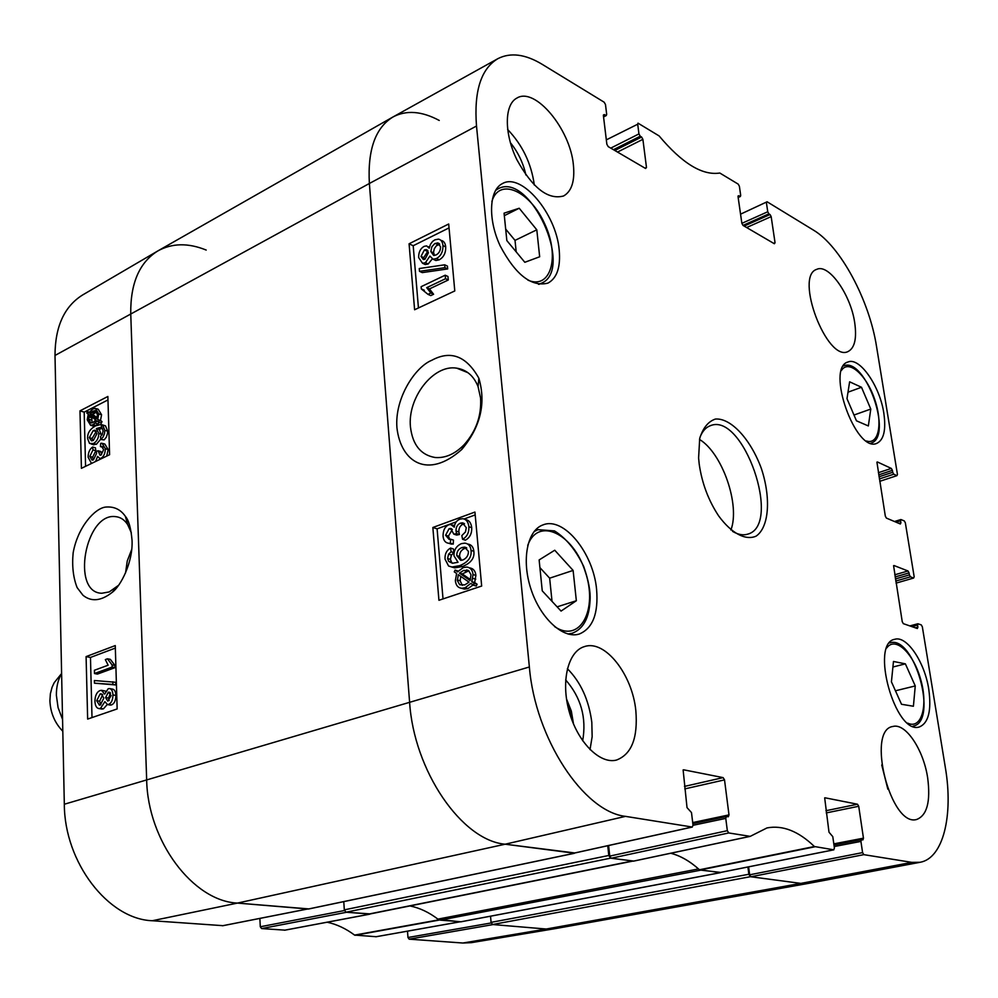 <?xml version="1.0" encoding="UTF-8"?>
<svg xmlns="http://www.w3.org/2000/svg" width="998" height="998" viewBox="0 0 998 998"><rect width="100%" height="100%" fill="white"/><g stroke="black" fill="none" stroke-linecap="round" stroke-linejoin="round"><path stroke-width="1.5" d="M576.345 600.734L561.063 611.088L542.251 590.853L539.132 559.94L554.738 550.222L573.114 570.419L576.345 600.734L557.121 606.846M596.592 589.356C598.538 613.483 592.775 628.378 579.277 634.029C563.296 639.219 540.617 618.648 531.036 589.331C521.243 560.078 527.206 530.163 543.124 524.861C563.708 516.403 593.348 552.929 596.592 589.356M913.407 706.247L901.506 704.276L891.426 681.821L893.472 661.474L905.373 663.845L915.253 685.938L913.407 706.247M559.179 249.787C560.764 267.065 557.009 278.18 547.939 283.12C531.46 287.237 515.517 274.787 500.11 245.77C487.748 219.136 489.057 190.094 502.431 183.582C521.492 172.28 556.21 213.697 559.179 249.787M824.672 797.876L829.001 832.207L832.781 836.623L834.415 848.038L833.704 849.809L814.393 846.516C798.425 831.134 782.619 824.934 766.988 827.928L750.222 836.361L728.752 832.956L727.33 830.685L609.741 856.097L611.15 858.255L633.643 861.087M825.034 797.801L857.494 804.226L825.92 810.713M826.232 812.921L858.717 806.272L857.494 804.226M858.717 806.272L863.457 838.17L833.817 843.859M834.203 846.529L860.925 841.414L861.436 839.692L862.946 839.892L863.457 838.17M860.925 841.414L862.584 852.604L749.648 874.809L750.87 876.768L800.87 883.392L809.615 883.168L920.119 862.284L911.86 862.372L863.819 854.65L862.584 852.604M911.91 626.632L917.561 625.122L917.886 623.762L921.266 624.885L922.339 626.794L945.343 767.524C953.539 815.428 943.235 858.305 920.119 862.284M917.561 625.122L917.898 627.168L915.378 627.829M893.584 565.679L902.242 621.729L903.34 623.663L917.349 628.515L917.898 627.168M894.021 565.542L907.993 570.981L894.732 574.811M895.069 576.944L909.066 572.902L907.993 570.981M909.066 572.902L909.39 574.91L895.393 578.94M895.73 581.048L910.463 576.832L909.39 574.91M910.463 576.832L913.619 578.042L896.067 583.119M896.079 522.179L900.595 520.794L900.882 519.534L904.288 520.906L905.348 522.815L914.168 576.757L913.619 578.042M900.595 520.794L900.907 522.765L898.899 523.376M876.918 462.149L885.326 516.153L886.411 518.099L900.358 524L900.907 522.765M877.417 461.974L891.326 468.424L878.365 472.703M878.714 474.848L892.387 470.345L891.326 468.424M892.387 470.345L892.699 472.291L879.026 476.782M879.363 478.928L893.759 474.212L892.699 472.291M893.759 474.212L896.903 475.659L879.749 481.323M740.553 214.171L767.1 201.783L813.47 230.126C840.453 246.032 869.37 300.186 876.556 346.63L897.452 474.474L896.903 475.659M766.414 202.744L767.749 211.763L741.863 223.352M742.999 225.411L768.884 213.846L767.749 211.763M768.884 213.846L770.032 214.533L744.146 226.084M746.629 227.532L771.167 216.616L770.032 214.533M771.167 216.616L775.047 242.739L773.662 243.337M738.058 196.02L738.782 195.683L738.046 196.668L741.863 223.303L743.048 225.436L774.361 243.749L775.047 242.739M738.782 195.683L739.967 196.394L738.133 197.242M606.335 139.857L637.71 124.214L638.009 123.153L659.129 135.94C682.145 163.385 702.367 175.735 719.808 173.028L738.208 184.131L739.381 186.252L740.703 195.421L739.967 196.394M637.71 124.214L638.945 133.919L610.764 148.116M613.446 149.688L640.242 136.215L638.945 133.919M640.242 136.215L641.602 137.038L614.818 150.486M617.5 152.058L642.887 139.333L641.602 137.038M642.887 139.333L646.479 167.452L645.045 168.151M603.391 115.044L604.326 114.545L603.391 115.543L606.859 144.261L608.219 146.631L645.594 168.487L646.479 167.452M604.326 114.545L605.749 115.406L603.516 116.566M683.119 769.932L687.023 807.631L691.489 812.559L693.011 825.121L692.313 827.055L625.509 816.364C583.655 811.848 535.24 738.557 529.364 666.976L476.508 126.022C473.85 91.23 480.986 68.775 497.902 58.645C510.527 52.233 525.285 54.117 542.176 64.321L604.152 102.195L605.487 104.553L606.684 114.421L605.749 115.406M683.642 769.807L723.113 777.617L684.466 786.412M684.765 788.894L724.523 779.887L723.113 777.617M724.523 779.887L728.989 814.892L692.699 822.577M693.024 825.296L725.771 818.397L726.432 816.514L728.328 816.763L728.989 814.892M725.771 818.397L727.33 830.685M883.829 413.172C886.187 429.913 883.829 439.981 876.755 443.386C855.723 453.154 825.483 367.863 847.913 362.024C859.54 356.685 879.887 386.064 883.829 413.172M699.211 464.145C701.968 483.244 708.468 500.534 718.722 516.016C731.434 533.294 745.481 540.741 756.01 536.188C769.059 527.505 771.167 498.214 761.424 468.711C750.808 439.494 731.035 417.8 715.404 419.048C708.156 421.518 702.929 428.005 699.698 438.496L698.6 457.982L699.211 464.145M635.838 710.701C638.034 737.884 631.584 754.338 616.465 760.064C599.848 764.48 577.592 742.125 569.209 711.636C560.602 681.21 568.124 651.095 584.591 646.554C605 639.481 632.358 674.436 635.838 710.701M927.666 777.854C930.735 801.619 927.042 815.503 916.588 819.508C890.503 827.217 865.977 729.713 892.936 726.469C905.598 722.789 923.512 749.648 927.666 777.854M854.7 322.641C856.933 338.522 854.687 348.165 847.963 351.583C827.018 362.274 794.196 276.109 816.713 269.36C828.689 263.285 850.758 294.697 854.7 322.641M573.401 164.994C574.973 180.987 571.704 191.317 563.608 195.97C548.077 200.186 532.458 188.036 516.777 159.518C504.065 133.333 504.302 104.615 516.839 98.103C535.04 86.539 570.345 129.229 573.401 164.994M928.776 689.331C931.645 710.688 928.464 723.238 919.233 726.993C895.231 735.039 869.769 643.111 894.769 639.294C906.795 635.352 924.722 662.073 928.776 689.331M410.465 427.032C407.321 398.002 433.219 364.295 456.548 368.137C466.528 369.659 473.688 375.784 478.042 386.538L480.562 397.965C481.635 415.63 476.146 431.223 464.107 444.746C454.963 454.04 445.308 458.294 435.14 457.508C420.869 455.076 412.636 444.921 410.465 427.032M566.702 700.259L572.964 722.689M915.253 685.938L895.456 690.791M905.373 663.845L892.911 667.013M539.669 256.773L524.823 262.287L506.847 240.593L504.065 213.173L519.21 208.245L536.799 229.814L539.669 256.773M516.191 251.87L515.018 240.381L505.674 229.078M536.799 229.814L515.018 240.381M519.21 208.245L504.314 215.655M552.031 601.37L549.649 578.179L539.906 567.6M573.114 570.419L549.649 578.179M868.347 425.946L856.459 420.807L846.99 398.664L849.622 381.81L861.499 387.274L870.78 409.068L868.347 425.946M870.78 409.068L853.989 415.031M861.499 387.274L848.001 392.189M609.741 856.097L608.605 845.531M497.902 58.645L393.349 116.766C375.498 127.382 367.514 149.625 369.372 183.482L409.579 701.893C413.771 770.855 461.849 840.578 505.175 844.208L573.887 853.14M749.648 874.809L748.612 866.85M670.793 853.24C680.599 855.81 690.154 861.311 699.461 869.769L719.957 872.551M461.825 535.577L465.467 531.946L466.291 527.655L462.398 522.852L460.402 523.152C457.358 524.536 455.899 527.169 456.024 531.048L456.597 533.606L453.841 534.179L450.609 528.478L449.075 528.715L445.595 535.227L449.013 539.294L450.609 539.207L450.385 543.236L448.713 543.274C445.395 542.875 443.511 540.517 443.075 536.2C443.012 530.4 444.908 526.595 448.788 524.773L450.722 524.486L454.265 527.194C454.726 523.139 456.635 520.445 459.991 519.122L462.773 518.698C466.228 519.222 468.262 521.892 468.885 526.732C469.122 532.658 467.014 536.837 462.573 539.282L461.825 535.577M464.519 523.763L463.234 524.062C460.19 525.447 458.731 528.067 458.855 531.946L459.442 534.504L456.597 533.606M459.442 534.504L456.685 535.065L453.841 534.179M452.368 529.476L448.426 536.113L449.761 539.307M450.385 543.236L453.229 544.11L453.454 540.093L450.609 539.207M453.229 544.11L449.15 543.411M452.344 525.01L454.514 525.609M465.018 519.434L465.604 519.621C469.06 520.133 471.093 522.815 471.717 527.655C471.954 533.556 469.846 537.722 465.405 540.168L462.573 539.282M445.52 278.729L426.707 287.673L430.849 293.013L428.005 294.36L421.318 288.946L421.131 286.688L445.195 275.199L445.52 278.729L448.264 280.001L429.464 288.921L426.707 287.673M429.464 288.921L433.606 294.26L430.849 293.013M433.606 294.26L430.762 295.608L428.005 294.36M424.337 290.231L421.318 288.946M448.264 280.001L447.952 276.483L445.195 275.199M419.497 271.331L419.26 268.537L444.696 264.807L444.946 267.651L419.497 271.331L422.254 272.604L447.69 268.936L444.946 267.651M447.69 268.936L447.441 266.104L444.696 264.807M427.992 250.935L423.763 257.646L424.25 259.455M425.023 259.168L423.314 259.492L421.019 256.361L424.399 249.949L426.196 249.6L428.441 252.694L425.023 259.168M439.731 244.186L436.301 245.845L434.28 248.764L433.556 252.22L434.392 255.451M436.138 254.939L433.681 255.426L430.849 251.621L431.86 246.78L434.641 243.724L437.71 242.888L440.542 246.743C440.567 250.535 439.095 253.255 436.138 254.939M425.435 262.699L422.541 263.26L418.649 257.584C418.549 252.244 420.37 248.514 424.1 246.381L426.583 245.882L429.227 248.203L430.412 244.373L432.583 241.429L434.879 239.832L438.446 239.133C441.029 239.582 442.538 241.728 442.962 245.583C443.124 251.671 440.954 255.999 436.438 258.544L433.12 259.231L429.913 256.062L425.435 262.699L428.179 263.983L425.285 264.545L423.339 263.634M428.08 246.593L429.414 247.205M440.829 240.293L441.178 240.456C443.773 240.905 445.283 243.05 445.707 246.905C445.869 252.981 443.686 257.297 439.182 259.842L435.864 260.515L434.043 259.667M432.246 258.981L428.179 263.983M468.873 570.781L462.286 573.937L459.429 573.101L463.596 570.419L468.586 570.582L471.006 574.673L470.095 580.524L459.429 573.101M462.286 573.937L470.47 579.638M458.344 574.698L469.023 582.146L464.794 584.903L459.716 584.753L457.358 580.587L458.344 574.698M460.814 576.42L460.14 580.761L462.336 585.402M454.252 571.842L455.113 570.083L457.608 571.829L463.284 567.563L466.827 567.051C470.52 567.637 472.59 570.145 473.04 574.574L471.805 581.709L474.25 583.406L473.389 585.19L470.844 583.406L465.093 587.785L461.612 588.284C457.895 587.785 455.812 585.227 455.362 580.611L456.635 573.501L454.252 571.842M458.207 571.093L455.113 570.083M469.422 567.812L469.671 567.887C473.364 568.486 475.435 570.993 475.884 575.409L474.661 582.533L471.805 581.709M474.661 582.533L477.094 584.229L474.25 583.406M477.094 584.229L476.246 586.001L473.389 585.19M473.077 584.965L467.95 588.595L464.469 589.094L461.912 588.371M466.765 547.989L464.781 548.413C461.163 549.973 459.442 552.667 459.641 556.497L461.425 560.302M462.86 559.978L460.677 560.302L456.797 555.636C456.597 551.794 458.319 549.1 461.937 547.54L464.606 547.116L468.436 551.42C468.461 555.412 466.602 558.269 462.86 559.978M451.133 551.782L448.576 554.177L447.591 558.493L448.688 561.425L452.481 563.259L458.032 562.273L453.978 555.811C453.816 550.06 456.286 546.006 461.4 543.636L464.831 543.149C468.449 543.586 470.52 546.006 471.019 550.409C471.879 557.221 468.074 562.311 459.579 565.691L451.919 567.026L448.589 566.016L445.033 559.142C444.746 554.015 446.58 550.31 450.547 548.052L451.133 551.782L453.965 552.643L451.42 555.038L448.576 554.177M451.42 555.038L450.435 559.354L451.533 562.273L448.688 561.425M451.533 562.273L452.68 563.271M467.638 544.022L467.663 544.035C471.293 544.471 473.351 546.879 473.85 551.283C474.724 558.082 470.919 563.171 462.423 566.54L454.764 567.862L451.682 567.001M453.965 552.643L453.391 548.925L450.547 548.052M449.05 227.893L413.197 245.733L418.449 307.958M475.185 514.918L464.07 518.985M456.248 521.842L437.099 528.84L443.025 598.925M454.789 290.942L414.607 309.754L409.08 243.786L448.688 224.001L454.789 290.942M409.08 243.786L413.197 245.733M481.672 586.051L438.933 600.285L432.845 527.493L474.936 512.061L481.672 586.051M432.845 527.493L437.099 528.84M396.93 427.718C400.772 462.111 427.83 479.813 461.8 449.449C480.512 427.032 486.201 403.292 478.853 378.217C466.39 355.949 450.672 349.986 431.697 360.328C415.467 366.79 394.547 397.928 396.93 427.718M525.896 174.987C523.226 162.923 518.037 152.133 510.327 142.602M534.317 185.054L534.279 184.742C531.26 163.335 522.378 144.91 507.608 129.453M582.67 740.778C586.687 717.812 581.023 697.515 565.654 679.9M566.502 698.899L571.33 711.063L573.501 723.962M590.018 749.61L592.151 736.686L591.814 722.315C588.895 700.01 580.749 682.133 567.375 668.685M887.858 789.206L881.733 764.967M699.96 437.361C702.305 431.336 705.711 427.468 710.177 425.772C743.173 411.288 782.632 525.098 747.751 534.142C743.198 535.577 738.133 534.654 732.544 531.373M730.91 530.013C740.391 505.15 722.352 453.104 699.511 439.444M101.971 427.955L101.272 425.585M462.897 943.023L471.443 942.648L554.726 928.714L546.23 929.026L493.099 924.572L409.143 939.168L462.897 943.023L546.23 929.026L555.237 928.627L809.241 883.242L800.87 883.392L750.384 876.706L748.849 874.26L747.914 867M491.191 922.95L407.97 937.496L409.143 939.168M407.97 937.496L407.496 931.159M327.157 922.214C336.713 924.273 345.857 928.564 354.577 935.089L376.146 936.71M344.422 910.538L260.291 926.768L261.613 928.577L284.917 930.136M260.291 926.768L259.867 918.422M307.783 908.966L237.449 903.09C193.051 901.182 147.592 840.89 146.656 779.55L130.738 313.472C130.426 283.345 139.383 262.549 157.622 251.059L82.51 295.034C64.271 306.486 55.102 326.633 55.002 355.463L64.321 804.238C64.396 862.509 108.345 919.283 152.282 920.73L222.916 925.67M118.513 585.339L109.219 591.926L101.808 593.249C70.833 592.862 85.229 512.635 115.406 516.615C120.309 517.039 124.388 519.684 127.644 524.561L131.337 532.782M125.548 572.939L127.257 560.951L131.686 549.499M157.622 251.059C171.918 243.063 188.111 242.726 206.199 250.061M370.308 913.906L346.618 912.259L261.613 928.577M460.24 921.79L438.309 919.408M91.517 463.446L88.111 457.221C88.173 452.531 89.683 449.125 92.627 447.017L95.446 447.828L95.808 450.747L92.976 449.923L89.808 456.41L92.115 460.128L93.45 459.841L96.594 453.354L96.307 451.321L98.128 450.759L100.025 455.238L101.097 454.988L103.63 449.599L101.609 446.455L100.436 446.58L100.723 443.337L102.021 443.237L105.339 448.701C105.189 453.416 103.792 456.573 101.147 458.182L99.8 458.469L97.604 456.385L95.596 461.475M95.808 450.747L92.639 457.221L93.338 459.891M101.484 454.764L100.96 451.57L98.128 450.759M103.068 447.354L100.436 446.58M103.168 443.574L104.84 444.073L108.171 449.524L106.699 456.111M100.199 458.581L99.987 459.354M92.627 447.017L92.976 449.923M94.411 670.269L108.133 665.204L105.339 659.591L107.435 658.805L112.088 664.93L112.15 667.063L94.498 673.538L94.411 670.269M112.088 664.93L115.02 665.491L110.354 659.366L107.435 658.805M115.02 665.491L115.082 667.625L112.15 667.063M115.082 667.625L97.43 674.087L94.498 673.538M112.811 681.759L112.886 684.441L94.461 683.181L94.386 680.524L115.743 682.283L115.83 684.965L112.886 684.441M115.83 684.965L94.461 683.181M108.333 692.15L111.165 695.606L107.747 701.107L105.613 697.59L108.333 692.15L110.005 692.45M110.528 693.061L108.545 698.089L109.169 700.621M100.149 693.959L101.135 693.785L103.829 698.101L100.361 704.95L99.388 705.112L96.694 700.721L100.149 693.959L102.495 694.359M102.732 694.608L99.625 701.22L100.736 704.788M108.158 688.757L109.343 688.558C111.502 688.77 112.712 690.89 112.961 694.92C112.849 700.01 111.377 703.191 108.545 704.438L107.559 704.6L104.877 701.656L100.486 708.368L99.126 708.592C96.606 708.331 95.209 705.898 94.935 701.32C95.047 695.618 96.756 692.026 100.074 690.541L101.459 690.292L104.665 694.121L108.158 688.757M110.03 688.682L112.275 689.082C114.446 689.294 115.656 691.414 115.905 695.431C115.793 700.521 114.321 703.69 111.489 704.937L109.942 705.012M107.21 704.563L103.418 708.867L101.297 708.954M102.183 690.416L105.626 691.165M95.858 420.071L93.076 422.441L90.905 422.99L88.485 419.085L89.309 414.981L95.858 420.071M91.729 416.865L92.09 422.853M91.492 417.75L88.685 416.902M96.619 418.748L90.045 413.646L92.826 411.201L95.122 410.615L97.48 414.557L96.619 418.748M96.719 411.625L92.851 414.507L96.993 417.725M92.851 414.507L90.045 413.646M94.074 413.122L91.267 412.261M99.176 420.744L98.553 422.191L96.993 420.956L93.188 424.674L90.593 425.273L87.225 419.796L88.261 414.17L86.789 413.022L87.387 411.588L88.934 412.798L92.739 408.993L95.409 408.357L98.752 413.896L97.692 419.584L101.996 421.593L101.372 423.04L98.553 422.191M99.388 422.441L95.995 425.522L92.228 425.759M89.346 412.199L87.387 411.588M96.619 408.731L98.216 409.23L101.571 414.769L100.499 420.445L97.692 419.584M100.499 420.445L101.996 421.593M96.332 431.311L92.115 438.484L92.702 440.679M93.188 430.625L94.76 430.25L96.956 433.731L93.338 440.417L91.479 440.866L89.296 437.66L93.188 430.625L96.008 431.46M100.536 436.513L102.295 434.467L103.093 430.961L102.47 428.678L100.287 427.443L96.382 428.541L98.802 433.444C98.702 438.022 96.956 441.378 93.55 443.486L89.508 443.436L87.624 438.571C87.3 433.282 89.932 429.065 95.509 425.921L100.985 424.437L102.694 425.011L104.802 430.3L104.528 433.494L103.131 436.987L100.786 439.469L100.536 436.513M102.195 428.342L99.201 429.389L96.382 428.541M99.201 429.389L101.596 435.477M100.748 439.095L96.369 444.322L92.664 444.459M102.495 424.899L105.514 425.859L107.634 431.148L107.497 433.569L106.324 437.186L104.154 439.893L100.786 439.469M115.344 648.076L90.469 657.445L92.003 717.574M107.971 399.924L84.194 412.149L85.578 466.328M86.09 656.609L115.269 645.581L117.153 708.942L87.649 719.071L86.09 656.609L90.469 657.445M79.977 410.852L107.871 396.468L109.593 454.714L81.412 468.336L79.977 410.852L84.194 412.149M132.035 540.13C130.938 528.079 128.73 520.17 125.399 516.403C120.583 509.404 113.972 506.298 105.563 507.084C94.997 508.244 77.782 526.794 73.153 552.817C71.881 565.941 73.203 577.53 77.108 587.572L82.946 595.232C91.292 602.056 101.035 601.095 112.188 592.375C120.683 586.2 133.208 562.024 132.035 540.13M59.069 676.656L54.229 682.644L52.071 687.248L50.387 693.71L49.9 700.721C50.411 712.722 54.715 722.901 62.799 731.247M61.602 673.5L61.577 673.55C58.009 679.775 56.275 687.061 56.387 695.381L58.084 707.657L62.562 719.421M574.885 852.966L505.175 844.208C461.849 840.578 413.771 770.855 409.579 701.893L369.372 183.482C367.514 149.962 375.348 127.819 392.863 117.028L158.233 250.698C139.608 262.037 130.451 282.97 130.738 313.472L146.656 779.55C147.592 840.89 193.051 901.182 237.449 903.09L308.806 908.904M343.774 901.631L344.31 909.852L345.994 912.209L369.634 914.043L632.757 861.112M633.281 861.012L610.551 858.168L608.792 855.473L607.745 845.718M698.899 869.258L698.5 868.934C689.468 860.937 680.199 855.71 670.718 853.253M409.953 905.935C419.634 907.906 428.953 912.297 437.897 919.121L440.343 920.131L461.064 921.753M720.768 872.427L700.87 870.144L440.343 920.131M490.542 916.201L491.078 922.352L492.575 924.522L546.23 929.026L800.87 883.392L911.86 862.372M392.863 117.028C406.236 109.917 421.692 111.065 439.257 120.459M527.73 545.419C538.047 516.303 573.176 533.443 585.202 571.517C598.313 609.229 580.3 643.935 554.601 626.619M886.785 647.914C895.293 635.813 913.582 653.303 920.742 679.626C928.302 705.86 921.516 729.825 907.706 723.138M913.045 726.145L913.045 726.145C938.806 721.878 914.293 634.479 889.842 642.874L889.492 642.974M491.864 201.608C498.988 176.746 530.212 190.942 544.796 224.063C560.14 256.798 550.821 290.081 527.892 280.139M538.471 284.255L541.141 283.345C574.973 270.196 529.788 170.608 497.915 188.896L495.507 190.456M567.899 633.98L572.266 633.243C583.356 628.965 589.294 617.899 590.08 600.072C590.629 591.515 588.521 580.362 583.743 566.59C575.958 550.135 566.203 538.234 554.476 530.899L537.959 529.651L534.017 531.635M841.451 370.433C848.512 359.143 866.039 374.425 874.348 398.414C882.993 422.279 879.026 445.245 866.464 440.991M843.435 365.954L843.41 365.954C865.166 355.999 893.896 437.099 870.817 443.199L870.78 443.212M463.234 524.062L460.402 523.152M458.855 531.946L456.024 531.048M451.907 529.614L449.075 528.715M448.426 536.113L445.595 535.227M471.717 527.655L468.885 526.732M423.763 257.646L421.019 256.361M427.132 251.247L424.399 249.949M433.581 252.931L430.849 251.621M437.96 244.71L435.228 243.387M445.707 246.905L442.962 245.583M439.182 259.842L436.438 258.544M466.453 571.255L463.596 570.419M460.14 580.761L457.284 579.938M475.884 575.409L473.04 574.574M475.747 579.189L472.902 578.353M467.95 588.595L465.093 587.785M459.641 556.497L456.797 555.636M464.781 548.413L461.937 547.54M450.435 559.354L447.591 558.493M473.85 551.283L471.019 550.409M462.423 566.54L459.579 565.691M55.002 355.463L369.372 183.482L476.508 126.022M64.321 804.238L529.364 666.976M750.009 836.374L633.219 861.174M814.393 846.516L699.461 869.769M699.947 870.019L814.867 846.791M611.15 858.255L728.752 832.956M726.22 816.614L692.837 823.674M692.063 827.055L573.401 853.253M833.704 849.809L719.608 872.626M750.87 876.768L863.819 854.65M861.286 839.742L833.979 844.982M917.711 623.875L909.964 625.958M152.282 920.73L237.449 903.09L505.175 844.208L625.509 816.364M92.639 457.221L89.808 456.41M100.948 452.082L98.116 451.258M108.171 449.524L105.339 448.701M101.946 458.406L101.147 458.182M108.545 698.089L105.613 697.59M99.625 701.22L96.694 700.721M115.905 695.431L112.961 694.92M111.489 704.937L108.545 704.438M103.418 708.867L100.486 708.368M91.292 419.946L88.485 419.085M95.633 412.074L92.826 411.201M98.128 423.988L95.321 423.127M95.995 425.522L93.188 424.674M101.571 414.769L98.752 413.896M92.115 438.484L89.296 437.66M101.621 434.28L98.802 433.444M96.369 444.322L93.55 443.486M105.514 425.859L102.694 425.011M107.634 431.148L104.802 430.3M369.572 914.193L284.505 930.223M438.871 919.844L354.577 935.089M355.076 935.288L439.37 920.056M460.066 921.79L375.797 936.773M307.546 908.978L222.429 925.77M574.025 853.327L308.195 909.041M608.792 855.473L344.31 909.852M610.551 858.168L345.994 912.209M632.208 861.037L368.512 914.106M698.5 868.934L437.897 919.121M720.132 872.689L460.614 921.84M748.849 874.26L491.078 922.352M750.384 876.706L492.575 924.522M456.747 368.162L467.912 372.678M497.915 188.896L495.781 189.994M541.141 283.345L538.982 284.33M537.959 529.651L534.703 530.799M572.266 633.243L568.947 634.254M462.398 522.852L463.92 523.351M450.609 528.478L451.607 528.79M448.713 543.274L451.558 544.159M421.468 288.971L424.212 290.206M427.394 250.161L426.196 249.6M439.245 243.637L437.71 242.888M422.541 263.26L425.285 264.545M433.12 259.231L435.864 260.515M468.436 570.494L466.615 569.945M461.612 588.284L464.469 589.094M466.253 547.628L464.606 547.116M451.919 567.026L454.764 567.862M478.092 386.525L478.853 378.205M464.132 444.796L461.8 449.437M633.443 861.162L750.234 836.361M692.824 823.624L726.432 816.514M573.663 853.24L692.313 827.055M719.795 872.614L833.879 849.809M833.979 844.957L861.436 839.692M909.839 625.921L917.886 623.762M894.482 521.517L900.882 519.534M738.171 197.504L740.429 196.469M603.565 116.953L606.372 115.494M101.609 446.455L102.37 446.68M99.8 458.469L101.072 458.831M107.559 704.6L110.504 705.112M99.126 708.592L102.07 709.079M95.92 410.852L95.122 410.615M90.593 425.273L93.413 426.121M95.459 430.462L94.76 430.25M100.287 427.443L101.559 427.83M91.13 444.01L93.949 444.846M116.816 586.986L112.175 592.375M127.657 524.561L125.399 516.403M369.771 914.18L284.717 930.211M375.972 936.76L460.165 921.803M222.666 925.745L307.671 908.991M54.229 682.644L61.577 673.55M574.337 853.315L308.507 909.016M720.344 872.689L460.839 921.828"/></g></svg>
